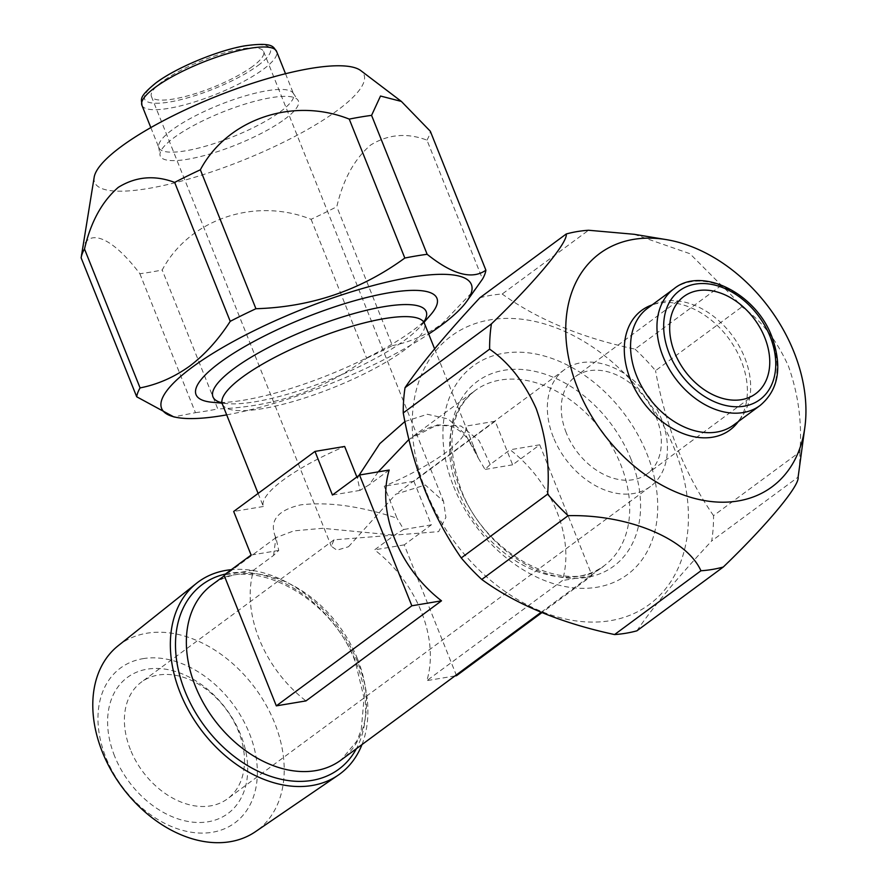 <?xml version="1.0" encoding="UTF-8"?>
<svg xmlns="http://www.w3.org/2000/svg" width="886" height="886" viewBox="0 0 886 886"><rect width="100%" height="100%" fill="white"/><g stroke="black" fill="none" stroke-linecap="round" stroke-linejoin="round"><path stroke-width="0.66" stroke-dasharray="4.43 3.32" d="M634.154 234.292L689.939 253.706L721.392 285.347A187.356 134.373 -126.4 0 1 741.914 306.866C761.096 320.101 776.634 339.936 788.518 366.372C798.375 394.314 802.173 422.81 799.914 451.871L713.54 515.652A187.356 134.373 -126.4 0 1 711.724 540.925L798.098 477.133M425.978 491.088A166.812 119.632 -126.4 0 1 490.168 319.846A166.812 119.632 -126.4 0 1 674.667 449.412A166.812 119.632 -126.4 0 1 610.476 620.654A166.812 119.632 -126.4 0 1 425.978 491.088M479.869 297.774A187.356 134.373 -126.4 0 1 502.196 294.03L588.57 230.249M721.392 285.347L635.018 349.139C581.725 337.843 537.459 319.469 502.196 294.03M635.018 349.139A187.356 134.373 -126.4 0 1 655.54 370.658L741.914 306.866M713.54 515.652C699.408 495.263 687.37 472.847 677.425 448.416C667.645 423.419 660.358 397.504 655.54 370.658M114.582 756.046A84.613 60.68 -126.4 0 1 147.142 669.185A84.613 60.68 -126.4 0 1 240.737 734.904A84.613 60.68 -126.4 0 1 208.177 821.765A84.613 60.68 -126.4 0 1 114.582 756.046M130.375 749.523A72.519 52.019 -126.4 0 1 141.35 682.131A72.519 52.019 -126.4 0 1 238.5 731.404A72.519 52.019 -126.4 0 1 227.514 798.807A72.519 52.019 -126.4 0 1 130.375 749.523M553.329 437.163A72.519 52.019 -126.4 0 1 564.304 369.761A72.519 52.019 -126.4 0 1 661.454 419.045A72.519 52.019 -126.4 0 1 650.479 486.447A72.519 52.019 -126.4 0 1 553.329 437.163M566.254 432.767A60.436 43.348 -126.4 0 1 575.402 376.605A60.436 43.348 -126.4 0 1 656.36 417.671A60.436 43.348 -126.4 0 1 647.212 473.833A60.436 43.348 -126.4 0 1 566.254 432.767M348.519 546.74L395.832 494.189L425.291 484.985L443.532 501.354L445.902 517.391L438.625 531.644L334.055 539.807L331.298 546.241L336.924 550.184L348.519 546.74M142.945 658.675A96.264 69.042 -126.4 0 1 249.42 733.442A96.264 69.042 -126.4 0 1 212.374 832.264A96.264 69.042 -126.4 0 1 105.899 757.497A96.264 69.042 -126.4 0 1 142.945 658.675M118.082 645.805A115.601 82.907 -126.4 0 1 146.81 633.235A115.601 82.907 -126.4 0 1 266.852 706.452A115.601 82.907 -126.4 0 1 255.389 831.721M361.986 744.583A119.289 85.554 53.6 0 0 358.044 663.027A119.289 85.554 53.6 0 0 231.324 569.687M647.522 308.306A72.519 52.019 -126.4 0 1 657.722 302.957A72.519 52.019 -126.4 0 1 744.672 357.59A72.519 52.019 -126.4 0 1 741.803 416.808A72.519 52.019 -126.4 0 1 733.697 424.981M212.385 402.288A129.721 30.955 158.2 0 0 413.186 330.256A129.721 30.955 158.2 0 0 430.375 315.095M404.913 421.514L427.351 414.26L448.194 418.978L465.383 434.306L478.329 458.162L465.538 426.199A108.79 25.96 -21.8 0 1 445.536 452.757A108.79 25.96 -21.8 0 1 384.236 486.237L397.017 518.21C360.491 506.116 328.429 501.653 300.841 504.843C276.731 510.325 268.502 521.533 276.122 538.466L278.725 550.439L273.553 555.433L253.673 570.108A108.79 78.023 53.6 0 0 259.177 638.961A108.79 78.023 53.6 0 0 305.98 700.904M478.329 458.162L485.03 469.447L490.202 464.452L510.081 449.778A108.79 78.023 -126.4 0 1 556.884 511.709A108.79 78.023 -126.4 0 1 562.389 580.563L426.875 680.636A108.79 78.023 53.6 0 0 421.371 611.783A108.79 78.023 53.6 0 0 374.568 549.852L394.436 535.177L403.717 529.496L397.017 518.21M490.202 464.452L479.071 440.552L461.019 426.033L437.274 424.881L408.922 439.478M378.167 471.884L369.318 484.708L360.037 490.39L357.435 478.418L358.996 475.394M389.187 470.034L369.318 484.708M258.103 493.436L263.341 506.504A108.79 25.96 -21.8 0 1 283.343 479.935A108.79 25.96 -21.8 0 1 344.654 446.455M356.859 476.978L357.435 478.418M434.616 348.862L477.886 457.065C471.252 441.483 463.356 431.737 454.23 427.816C452.536 426.055 446.921 425.369 437.407 425.745C433.564 425.136 424.737 429.201 410.916 437.972L410.916 437.972M741.803 416.808L738.326 421.57A74.335 53.315 53.6 0 0 741.25 360.89A74.335 53.315 53.6 0 0 652.129 304.895L657.722 302.957M453.621 486.458A129.721 93.041 53.6 0 0 597.109 587.219A129.721 93.041 53.6 0 0 647.024 454.053A129.721 93.041 53.6 0 0 503.536 353.281A129.721 93.041 53.6 0 0 453.621 486.458M252.565 66.439A60.436 14.42 -21.8 0 1 192.207 94.581A60.436 14.42 -21.8 0 1 151.395 96.43A60.436 14.42 -21.8 0 1 162.448 81.534A60.436 14.42 -21.8 0 1 222.807 53.393A60.436 14.42 -21.8 0 1 263.618 51.543A60.436 14.42 -21.8 0 1 252.565 66.439M280.297 111.747A72.519 17.299 158.2 0 0 293.565 93.872A72.519 17.299 158.2 0 0 293.144 93.063A72.519 17.299 158.2 0 0 242.886 96.596A72.519 17.299 158.2 0 0 172.172 129.865A72.519 17.299 158.2 0 0 158.649 146.854A72.519 17.299 158.2 0 0 158.893 147.729A72.519 17.299 158.2 0 0 207.878 145.514A72.519 17.299 158.2 0 0 280.297 111.747M284.716 119.2A74.335 17.731 158.2 0 0 297.884 100.052A74.335 17.731 158.2 0 0 246.363 103.673A74.335 17.731 158.2 0 0 173.889 137.762A74.335 17.731 158.2 0 0 160.034 155.194A74.335 17.731 158.2 0 0 208.753 154.319A74.335 17.731 158.2 0 0 284.716 119.2M94.171 177.244A145.049 34.609 158.2 0 0 183.424 180.534A145.049 34.609 158.2 0 0 337.433 110.362A145.049 34.609 158.2 0 0 360.79 70.603M81.135 257.848C82.919 225.731 108.823 232.708 139.877 273.741A187.356 44.699 158.2 0 0 162.204 269.997C189.161 219.296 254.847 196.902 311.097 219.307A187.356 44.699 158.2 0 0 336.802 206.704C343.059 179.736 354.311 159.203 370.558 145.094C388.112 134.251 406.918 132.59 426.952 140.132L482.527 279.057M226.683 414.87A166.812 39.792 158.2 0 0 428.702 334.066M139.877 273.741L195.452 412.666L173.767 416.885M195.452 412.666A187.356 44.699 158.2 0 0 217.779 408.933L162.204 269.997M311.097 219.307L366.671 358.243C323.468 390.084 273.84 406.984 217.779 408.933M366.671 358.243A187.356 44.699 158.2 0 0 392.376 345.629L336.802 206.704M476.757 287.429L442.025 323.789C426.465 334.93 409.908 342.217 392.376 345.629M426.952 140.132A187.356 44.699 158.2 0 0 430.33 131.261M273.553 555.433L275.923 537.658L293.731 530.891L322.526 528.3L394.436 535.177M456.534 675.675L404.226 544.879L431.327 524.866L413.895 481.275L495.196 421.227L512.64 464.818L539.74 444.805L592.047 575.59L541.911 612.625M413.895 481.275L384.236 486.237M431.327 524.866L403.717 529.496M404.226 544.879L374.568 549.852M454.928 675.94L426.875 680.636M592.047 575.59L562.389 580.563M539.74 444.805L510.081 449.778M512.64 464.818L485.03 469.447M495.196 421.227L465.538 426.199M263.341 506.504L233.682 511.466M253.673 570.108L224.014 575.08M278.725 550.439L251.115 555.068M360.037 490.39L332.427 495.019M799.914 451.871A187.356 134.373 -126.4 0 1 798.507 474.287M636.901 630.821C652.273 608.017 677.203 578.049 711.724 540.925M673.925 288.814A72.519 52.019 -126.4 0 1 771.064 338.098A72.519 52.019 -126.4 0 1 760.088 405.489M357.523 658.94A108.79 78.023 53.6 0 0 211.798 585.015C245.931 553.828 330.567 593.354 355.319 661.92L364.08 697.958L361.211 729.986L356.881 740.995L341.055 760.033A108.79 78.023 53.6 0 0 357.523 658.94M225.398 574.062A114.826 82.354 -126.4 0 1 356.161 662.518A114.826 82.354 -126.4 0 1 356.394 748.703M631.109 459.469A114.826 82.354 53.6 0 0 504.09 370.27A114.826 82.354 53.6 0 0 459.9 488.153A114.826 82.354 53.6 0 0 586.92 577.351A114.826 82.354 53.6 0 0 631.109 459.469M458.538 491.73A108.79 78.023 -126.4 0 1 475.007 390.637A108.79 78.023 -126.4 0 1 620.732 464.552A108.79 78.023 -126.4 0 1 604.263 565.656A108.79 78.023 -126.4 0 1 458.538 491.73M424.017 321.696A114.826 27.4 -21.8 0 1 420.407 326.447A114.826 27.4 -21.8 0 1 405.19 339.87A114.826 27.4 -21.8 0 1 227.436 403.628A114.826 27.4 -21.8 0 1 221.533 402.687M222.353 404.049A108.79 25.96 158.2 0 0 295.835 400.727A108.79 25.96 158.2 0 0 404.459 350.059A108.79 25.96 158.2 0 0 424.372 323.246M141.915 105.279A72.519 17.299 158.2 0 0 190.9 103.064A72.519 17.299 158.2 0 0 263.319 69.285A72.519 17.299 158.2 0 0 276.587 51.41M257.97 65.531A67.69 16.147 158.2 0 0 245.455 45.961A67.69 16.147 158.2 0 0 157.043 82.442A67.69 16.147 158.2 0 0 169.558 102.012A67.69 16.147 158.2 0 0 257.97 65.531M683.815 296.533L575.402 376.605M564.304 369.761L395.832 494.189M334.055 539.807L141.35 682.131M541.113 612.292L604.263 565.656C570.141 596.843 485.495 557.316 460.753 488.751C445.425 443.244 450.177 410.539 475.007 390.637L410.882 437.994M221.877 403.13L227.436 403.628L221.046 402.222M424.062 321.031L420.407 326.447L424.084 322.249M151.395 96.43L331.298 546.241M293.144 93.063L297.884 100.052M285.514 73.726L293.565 93.872M150.83 127.584L158.893 147.729M158.649 146.854L160.034 155.194M263.618 51.543L443.532 501.354M275.923 537.658L224.291 575.789M275.923 537.669L275.059 538.422L275.535 536.728L275.878 537.846M650.479 486.447L227.514 798.807M755.614 393.772L647.212 473.833"/><path stroke-width="1.33" d="M577.705 388.289A145.049 104.027 -126.4 0 1 666.261 239.608A145.049 104.027 -126.4 0 1 793.967 352.052A145.049 104.027 -126.4 0 1 804.865 427.296A145.049 104.027 -126.4 0 1 704.747 500.623A145.049 104.027 -126.4 0 1 577.705 388.289M804.865 427.296L798.507 474.287A187.356 134.373 -126.4 0 1 798.098 477.133C799.925 485.45 766.933 525.099 723.275 567.029L636.901 630.821A187.356 134.373 -126.4 0 1 614.574 634.564L700.948 570.772C686.584 538.599 627.997 514.279 568.136 515.663L481.762 579.455A187.356 134.373 -126.4 0 1 461.241 557.936L547.614 494.144C549.874 465.095 546.075 436.588 536.218 408.645C524.335 382.22 508.797 362.385 489.615 349.15A187.356 134.373 -126.4 0 1 491.42 323.888C535.033 282.003 568.07 242.321 566.243 233.982A187.356 134.373 -126.4 0 1 588.57 230.249L634.154 234.292L666.261 239.608M489.615 349.15L403.241 412.931C408.058 439.777 415.346 465.704 425.125 490.689C435.07 515.131 447.109 537.536 461.241 557.936M403.241 412.931A187.356 134.373 -126.4 0 1 405.046 387.669L491.42 323.888M566.243 233.982L479.869 297.774C445.758 334.421 420.817 364.39 405.046 387.669M674.667 352.706A60.436 43.348 -126.4 0 1 683.815 296.533A60.436 43.348 -126.4 0 1 764.773 337.599A60.436 43.348 -126.4 0 1 755.614 393.772A60.436 43.348 -126.4 0 1 674.667 352.706M338.142 775.195L255.389 831.721A115.601 82.907 -126.4 0 1 230.194 841.7A115.601 82.907 -126.4 0 1 111.625 771.13A115.601 82.907 -126.4 0 1 118.082 645.805L196.459 583.342A119.289 85.554 53.6 0 0 180.19 692.83A119.289 85.554 53.6 0 0 312.138 785.494A119.289 85.554 53.6 0 0 338.142 775.195A119.289 85.554 53.6 0 0 361.986 744.583M231.324 569.687A119.289 85.554 53.6 0 0 226.096 570.362A119.289 85.554 53.6 0 0 196.459 583.342M733.697 424.981A72.519 52.019 -126.4 0 1 636.547 375.708A72.519 52.019 -126.4 0 1 647.522 308.306L673.925 288.814A72.519 52.019 -126.4 0 0 662.938 356.216A72.519 52.019 -126.4 0 0 760.088 405.489L733.697 424.981M424.084 322.249L430.375 315.095A129.721 30.955 158.2 0 0 373.914 295.78A129.721 30.955 158.2 0 0 219.783 362.662A129.721 30.955 158.2 0 0 212.385 402.288L221.877 403.13M276.321 705.865L305.98 700.904L441.505 600.819A108.79 78.023 -126.4 0 1 394.691 538.887A108.79 78.023 -126.4 0 1 389.187 470.034L359.528 475.007L411.835 605.791L276.321 705.865L224.014 575.08L251.115 555.068L233.682 511.466L314.984 451.417L332.427 495.019L359.528 475.007M408.922 439.478L378.167 471.884M314.984 451.417L344.654 446.455L356.859 476.978M358.996 475.394L379.806 443.642L404.913 421.514M652.162 304.884L652.129 304.895A74.335 53.315 53.6 0 0 630.422 379.463A74.335 53.315 53.6 0 0 682.774 433.431A74.335 53.315 53.6 0 0 738.304 421.592L738.304 421.592M428.702 334.066A166.812 39.792 158.2 0 0 440.84 325.627A166.812 39.792 158.2 0 0 466.7 301.417L482.527 279.057A187.356 44.699 158.2 0 0 485.893 270.186L430.33 131.261L401.38 101.425L360.79 70.603A145.049 34.609 158.2 0 0 256.663 81.922A145.049 34.609 158.2 0 0 121.172 146.6A145.049 34.609 158.2 0 0 94.171 177.244L81.18 257.538A187.356 44.699 158.2 0 0 81.135 257.848L136.699 396.784A187.356 44.699 158.2 0 1 140.077 387.913C157.608 384.491 174.165 377.214 189.726 366.073C204.899 354.588 218.388 339.681 230.227 321.341L174.653 182.405C154.618 174.874 135.813 176.524 118.259 187.378C102.012 201.476 90.76 222.009 84.502 248.977A187.356 44.699 158.2 0 0 81.18 257.538M466.7 301.417A166.812 39.792 158.2 0 0 384.723 282.601A166.812 39.792 158.2 0 0 192.14 367.291A166.812 39.792 158.2 0 0 176.646 417.428A166.812 39.792 158.2 0 0 226.683 414.87M176.646 417.428L173.767 416.885L136.699 396.784M84.502 248.977L140.077 387.913M401.38 101.425L380.504 96.031L371.577 115.368L427.152 254.304A187.356 44.699 158.2 0 0 404.824 258.047L349.25 119.112C293.056 96.718 227.348 119.045 200.358 169.791L255.932 308.727A187.356 44.699 158.2 0 0 230.227 321.341M200.358 169.791A187.356 44.699 158.2 0 0 174.653 182.405M371.577 115.368A187.356 44.699 158.2 0 0 349.25 119.112M427.152 254.304C452.613 274.638 472.194 279.932 485.893 270.186M255.932 308.727C311.196 307.054 360.823 290.154 404.824 258.047M541.911 612.625L456.534 675.675L454.928 675.94M441.505 600.819L411.835 605.791M568.136 515.663A187.356 134.373 -126.4 0 1 547.614 494.144M723.275 567.029A187.356 134.373 -126.4 0 1 700.948 570.772M481.762 579.455C516.294 604.595 560.572 622.969 614.574 634.564M770.178 336.702A67.69 48.553 -126.4 0 1 744.129 406.187A67.69 48.553 -126.4 0 1 669.251 353.614A67.69 48.553 -126.4 0 1 695.3 284.118A67.69 48.553 -126.4 0 1 770.178 336.702M224.291 575.789L211.798 585.015A108.79 78.023 53.6 0 0 195.33 686.118A108.79 78.023 53.6 0 0 341.055 760.033L541.113 612.292M356.394 748.703A114.826 82.354 -126.4 0 1 270.839 776.402A114.826 82.354 -126.4 0 1 184.964 691.202A114.826 82.354 -126.4 0 1 225.398 574.062M221.533 402.687A114.826 27.4 -21.8 0 1 233.993 368.554A114.826 27.4 -21.8 0 1 364.655 310.72A114.826 27.4 -21.8 0 1 424.017 321.696M424.062 321.031L424.372 323.246A108.79 25.96 158.2 0 0 350.9 326.58A108.79 25.96 158.2 0 0 242.266 377.237A108.79 25.96 158.2 0 0 222.353 404.049L258.103 493.436M141.915 105.279C141.948 99.221 137.363 98.102 155.914 82.907C175.793 67.89 217.258 50.591 244.591 45.873C274.97 41.587 273.121 47.667 276.587 51.41A72.519 17.299 158.2 0 0 227.602 53.625A72.519 17.299 158.2 0 0 155.183 87.404A72.519 17.299 158.2 0 0 141.915 105.279L150.83 127.584M760.088 405.489C778.617 389.895 782.571 367.025 771.95 336.901C755.802 292.701 701.07 266.154 673.925 288.814M221.046 402.222L222.353 404.049M424.372 323.246L434.616 348.862M276.587 51.41L285.514 73.726"/></g></svg>
